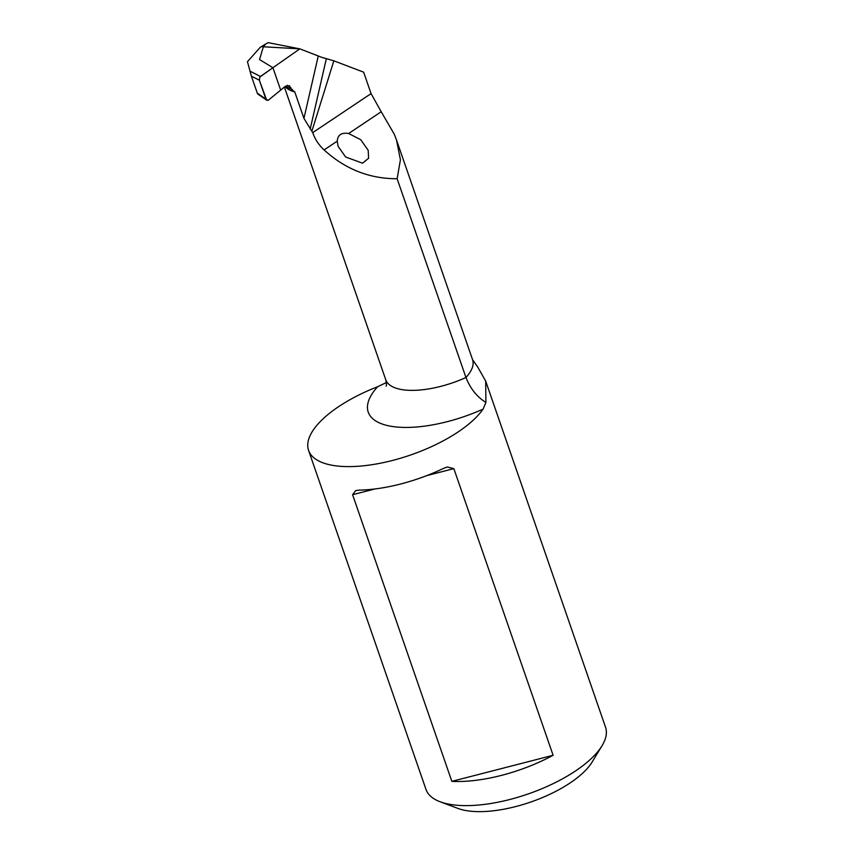 <?xml version="1.0" encoding="UTF-8"?>
<svg xmlns="http://www.w3.org/2000/svg" width="853" height="853" viewBox="0 0 853 853"><rect width="100%" height="100%" fill="white"/><g stroke="black" fill="none" stroke-linecap="round" stroke-linejoin="round"><path stroke-width="1.28" d="M337.234 141.15L338.087 146.3L345.625 156.984L362.557 163.19L368.571 158.285L368.229 150.373L360.691 139.679L348.642 133.516L381.206 111.732L371.066 93.617L312.72 132.631C314.949 139.188 318.745 144.946 324.108 149.925L337.234 141.15C337.777 134.859 341.584 132.322 348.642 133.516M381.206 111.732L394.289 134.241L396.496 139.956L400.42 159.788L397.125 178.725C369.552 178.81 345.209 169.214 324.108 149.925M308.583 450.395L425.978 789.409A95.014 37.735 -19.1 0 0 440.159 801.777L458.018 808.452A78.721 31.262 -19.1 0 0 461.91 809.678A78.721 31.262 -19.1 0 0 464.181 810.211A78.721 31.262 -19.1 0 0 535.897 800.178A78.721 31.262 -19.1 0 0 592.142 762.006L602.047 745.714A95.014 37.735 -19.1 0 0 605.545 727.225L485.688 381.11L485.911 402.413L483.107 409.077A89.586 35.581 160.9 0 1 369.498 414.835A89.586 35.581 160.9 0 1 377.623 386.729A95.014 37.735 -19.1 0 0 308.583 450.395A95.014 37.735 -19.1 0 0 330.207 464.885A95.014 37.735 -19.1 0 0 483.107 409.077M292.334 89.384L291.449 89.298L294.807 92.017L303.945 118.407L312.72 132.631M397.125 178.725L465.962 377.506A62.44 24.801 160.9 0 1 386.622 381.59A62.44 24.801 160.9 0 1 385.737 379.724C386.516 383.37 386.644 385.513 386.11 386.164M251.4 76.216L259.355 80.193L259.856 77.047L259.355 80.193L266.658 100.164L257.563 93.883L251.4 76.216L247.455 61.693L260.24 47.31L265.741 43.972L263.342 46.776L299.851 48.866L268.098 42.65L265.741 43.972L263.342 46.776L259.536 59.561L272.928 67.718L280.68 90.109L285.531 86.142L289.466 85.769L291.449 89.298L285.329 86.302M312.038 130.648L333.854 60.83L363.634 72.164L371.066 93.617M440.159 801.777A95.014 37.735 -19.1 0 0 444.861 803.249A95.014 37.735 -19.1 0 0 447.601 803.899A95.014 37.735 -19.1 0 0 534.159 791.787A95.014 37.735 -19.1 0 0 602.047 745.714M261.263 46.659L263.342 46.776L259.536 59.561L272.928 67.718L299.851 48.866L321.73 57.322L333.854 60.83M485.911 402.413C477.062 397.029 470.408 388.733 465.962 377.506A62.44 24.801 160.9 0 0 472.583 359.699L477.765 367.099L485.688 381.11M553.107 755.289L451.845 781.359A95.014 37.735 -19.1 0 0 553.107 755.289L453.849 468.638L447.26 466.986L443.229 468.51A95.014 37.735 -19.1 0 1 359.262 490.123L355.776 490.55L352.588 494.708L374.862 488.972M451.845 781.359L352.588 494.708M386.377 382.549L377.623 386.729M268.535 100.036L280.68 90.109L272.928 67.718L260.389 76.503M249.886 71.14L260.474 76.439L259.856 77.047L272.928 67.718L280.68 90.109L268.62 99.972M266.658 100.164L267.927 100.355L265.912 99.119L259.355 80.193M294.807 92.017A62.44 24.801 160.9 0 1 285.051 86.537M310.215 128.995L326.326 58.729M318.233 56.074L303.945 118.407M287.248 85.3L290.948 87.859M426.767 475.611L453.849 468.638M257.275 93.158L265.912 99.119M396.496 139.956L472.583 359.699M284.401 87.07L385.737 379.724"/></g></svg>
